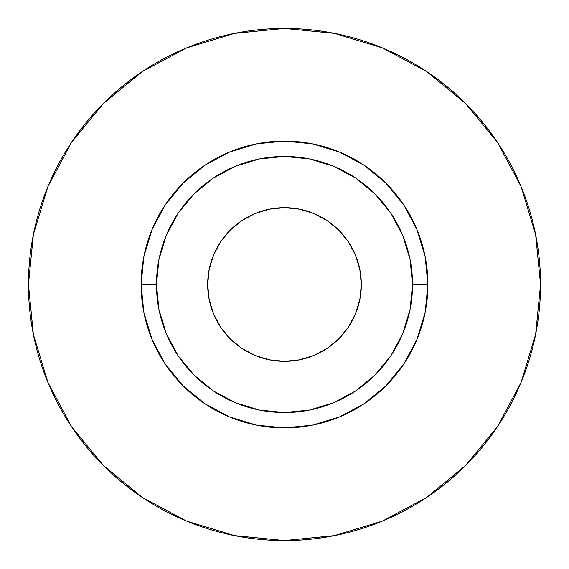 <?xml version="1.0" encoding="UTF-8"?>
<svg xmlns="http://www.w3.org/2000/svg" width="569" height="569" viewBox="0 0 569 569"><rect width="100%" height="100%" fill="white"/><g stroke="black" fill="none" stroke-linecap="round" stroke-linejoin="round"><path stroke-width="0.85" d="M361.315 284.5A76.815 76.815 0 0 1 284.5 361.315A76.815 76.815 0 0 1 207.685 284.5L209.164 269.514L213.531 255.104L220.63 241.825L230.182 230.182L241.825 220.63L255.104 213.531L269.514 209.164L284.5 207.685L299.486 209.164L313.896 213.531L327.175 220.63L338.818 230.182L348.37 241.825L355.469 255.104L359.836 269.514L361.315 284.5L359.836 299.486L355.469 313.896L348.37 327.175L338.818 338.818L327.175 348.37L313.896 355.469L299.486 359.836L284.5 361.315L269.514 359.836L255.104 355.469L241.825 348.37L230.182 338.818L220.63 327.175L213.531 313.896L209.164 299.486L207.685 284.5A76.815 76.815 0 0 1 284.5 207.685A76.815 76.815 0 0 1 361.315 284.5M412.525 284.5L427.888 284.5A143.388 143.388 0 0 1 284.5 427.888A143.388 143.388 0 0 1 141.112 284.5L156.475 284.5A128.025 128.025 0 0 1 284.5 156.475A128.025 128.025 0 0 1 412.525 284.5A128.025 128.025 0 0 1 284.5 412.525A128.025 128.025 0 0 1 156.475 284.5L158.936 309.479L166.219 333.491L178.054 355.625L193.972 375.028L213.375 390.946L235.509 402.781L259.521 410.064L284.5 412.525L309.479 410.064L333.491 402.781L355.625 390.946L375.028 375.028L390.946 355.625L402.781 333.491L410.064 309.479L412.525 284.5L410.064 259.521L402.781 235.509L390.946 213.375L375.028 193.972L355.625 178.054L333.491 166.219L309.479 158.936L284.5 156.475L259.521 158.936L235.509 166.219L213.375 178.054L193.972 193.972L178.054 213.375L166.219 235.509L158.936 259.521L156.475 284.5L141.112 284.5L143.865 256.527L152.03 229.627L165.28 204.84L183.111 183.111L204.84 165.28L229.627 152.03L256.527 143.865L284.5 141.112L312.473 143.865L339.373 152.03L364.16 165.28L385.889 183.111L403.72 204.84L416.97 229.627L425.135 256.527L427.888 284.5L425.135 312.473L416.97 339.373L403.72 364.16L385.889 385.889L364.16 403.72L339.373 416.97L312.473 425.135L284.5 427.888L256.527 425.135L229.627 416.97L204.84 403.72L183.111 385.889L165.28 364.16L152.03 339.373L143.865 312.473L141.112 284.5A143.388 143.388 0 0 1 284.5 141.112A143.388 143.388 0 0 1 427.888 284.5L412.525 284.5M28.45 284.5A256.05 256.05 0 0 1 284.5 28.45A256.05 256.05 0 0 1 540.55 284.5A256.05 256.05 0 0 1 284.5 540.55A256.05 256.05 0 0 1 28.45 284.5L33.372 334.451L47.938 382.489L71.602 426.757L103.444 465.556L142.243 497.398L186.511 521.062L234.549 535.628L284.5 540.55L334.451 535.628L382.489 521.062L426.757 497.398L465.556 465.556L497.398 426.757L521.062 382.489L535.628 334.451L540.55 284.5L535.628 234.549L521.062 186.511L497.398 142.243L465.556 103.444L426.757 71.602L382.489 47.938L334.451 33.372L284.5 28.45L234.549 33.372L186.511 47.938L142.243 71.602L103.444 103.444L71.602 142.243L47.938 186.511L33.372 234.549L28.45 284.5M497.398 142.243L465.556 103.444L426.821 71.651M142.243 71.602L103.444 103.444L71.651 142.179M71.602 426.757L103.444 465.556L142.179 497.349M426.757 497.398L465.556 465.556L497.349 426.821"/></g></svg>
